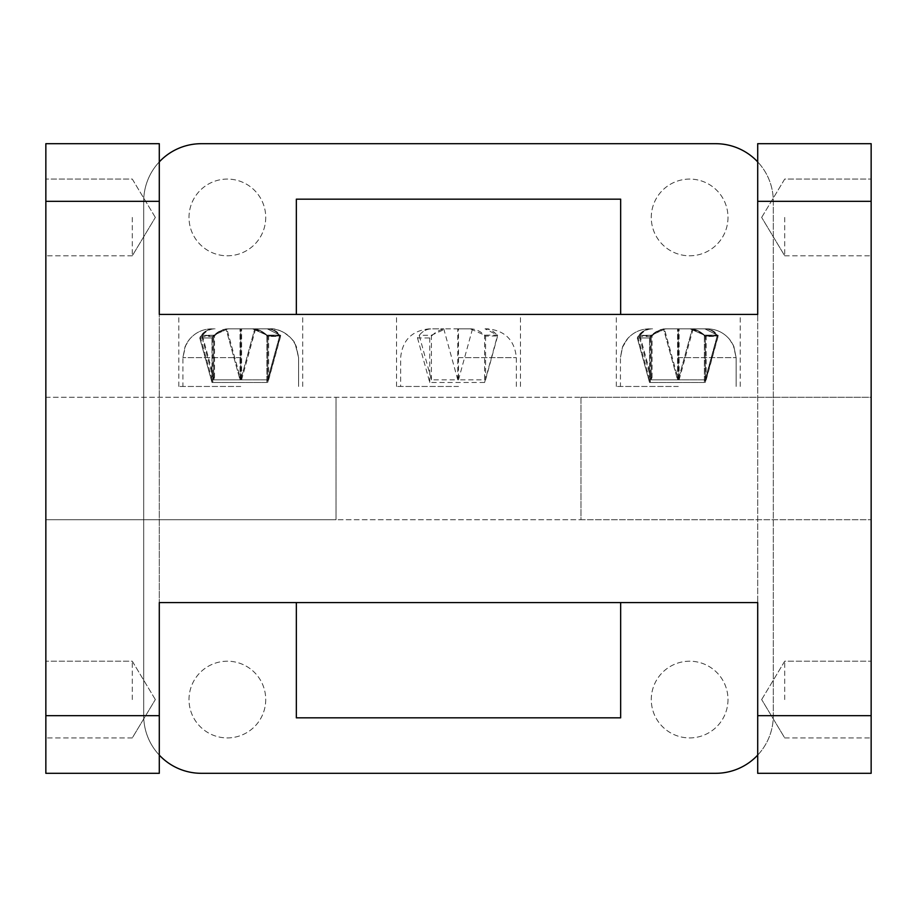 <?xml version="1.0" encoding="UTF-8"?>
<svg xmlns="http://www.w3.org/2000/svg" width="917" height="917" viewBox="0 0 917 917"><rect width="100%" height="100%" fill="white"/><g stroke="black" fill="none" stroke-linecap="round" stroke-linejoin="round"><path stroke-width="0.69" stroke-dasharray="4.58 3.44" d="M254.273 328.836L251.911 328.836C257.505 328.894 262.755 331.45 267.695 336.516L280.373 336.333C276.911 331.392 272.452 328.894 267.007 328.836L267.626 328.836C272.876 328.871 277.255 331.175 280.785 335.748L268.658 335.416L254.273 328.836L228.356 328.836C222.877 328.905 217.707 331.438 212.836 336.424L200.227 336.608C203.757 331.473 208.331 328.882 213.959 328.836L215.059 328.836C209.982 328.882 205.752 331.129 202.359 335.588L214.521 335.92C219.312 331.232 224.39 328.871 229.754 328.836L251.911 328.836M691.808 328.836L689.446 328.836C695.029 328.894 700.29 331.45 705.23 336.516L717.908 336.333C714.446 331.392 709.987 328.894 704.531 328.836L705.15 328.836C710.4 328.871 714.79 331.175 718.309 335.748L706.193 335.416L691.808 328.836L665.88 328.836C660.412 328.905 655.231 331.438 650.359 336.424L637.751 336.608C641.292 331.473 645.866 328.882 651.483 328.836L652.595 328.836C647.517 328.882 643.276 331.129 639.894 335.588L652.056 335.92C656.847 331.232 661.925 328.871 667.289 328.836L689.446 328.836M213.959 328.836L214.223 328.836C209.168 328.871 204.915 331.048 201.465 335.37L213.684 335.244L227.978 328.836L252.542 328.836L240.758 328.836L252.542 328.836L266.858 335.141L279.868 335.141L267.283 328.836L269.781 328.836L266.824 328.836C272.085 328.882 276.441 331.255 279.88 335.954L267.821 336.092C263.03 331.301 257.941 328.882 252.542 328.836L240.758 328.836L252.542 328.836L266.858 335.141L279.868 335.141L267.283 328.836L269.781 328.836L266.824 328.836C272.085 328.882 276.441 331.255 279.88 335.954L267.821 336.092C263.03 331.301 257.941 328.882 252.542 328.836L228.356 328.836M651.483 328.836L651.758 328.836C646.703 328.871 642.45 331.048 638.989 335.37L651.219 335.244L665.513 328.836L690.077 328.836L678.282 328.836L690.077 328.836L704.394 335.141L717.403 335.141L704.818 328.836L707.316 328.836L704.359 328.836C709.62 328.882 713.976 331.255 717.415 335.954L705.356 336.092C700.565 331.301 695.464 328.882 690.077 328.836L678.282 328.836L690.077 328.836L704.394 335.141L717.403 335.141L704.818 328.836L707.316 328.836L704.359 328.836C709.62 328.882 713.976 331.255 717.415 335.954L705.356 336.092C700.565 331.301 695.464 328.882 690.077 328.836L665.88 328.836M470.283 328.836L458.5 328.836L470.283 328.836L484.6 335.141L497.61 335.141L485.036 328.836L487.535 328.836L484.566 328.836C489.838 328.882 494.194 331.255 497.633 335.954L485.574 336.092C480.772 331.301 475.682 328.882 470.283 328.836L446.717 328.836C440.607 328.905 434.945 331.943 429.741 337.972L417.51 337.972C421.029 331.954 425.855 328.916 431.964 328.836L443.759 328.836L431.964 328.836C426.909 328.871 422.657 331.048 419.207 335.37L431.426 335.244L445.719 328.836L470.283 328.836M678.282 386.458L616.327 386.458L678.282 386.458M240.758 386.458L178.804 386.458L240.758 386.458M458.5 386.458L396.545 386.458L458.5 386.458M678.282 314.428L616.327 314.428L678.282 314.428M240.758 314.428L178.804 314.428L240.758 314.428M458.5 314.428L620.66 314.428L458.5 314.428M296.34 717.828L620.66 717.828M458.5 602.572L620.66 602.572L458.5 602.572M620.66 199.172L296.34 199.172M727.995 217.432A38.365 38.365 0 0 1 689.641 255.797A38.365 38.365 0 0 1 651.276 217.432A38.365 38.365 0 0 1 689.641 179.079A38.365 38.365 0 0 1 727.995 217.432A38.365 38.365 0 0 1 689.641 255.797A38.365 38.365 0 0 1 651.276 217.432A38.365 38.365 0 0 1 689.641 179.079A38.365 38.365 0 0 1 727.995 217.432M265.724 217.432A38.365 38.365 0 0 1 227.359 255.797A38.365 38.365 0 0 1 189.005 217.432A38.365 38.365 0 0 1 227.359 179.079A38.365 38.365 0 0 1 265.724 217.432A38.365 38.365 0 0 1 227.359 255.797A38.365 38.365 0 0 1 189.005 217.432A38.365 38.365 0 0 1 227.359 179.079A38.365 38.365 0 0 1 265.724 217.432M265.724 699.568A38.365 38.365 0 0 1 227.359 737.921A38.365 38.365 0 0 1 189.005 699.568A38.365 38.365 0 0 1 227.359 661.203A38.365 38.365 0 0 1 265.724 699.568A38.365 38.365 0 0 1 227.359 737.921A38.365 38.365 0 0 1 189.005 699.568A38.365 38.365 0 0 1 227.359 661.203A38.365 38.365 0 0 1 265.724 699.568M727.995 699.568A38.365 38.365 0 0 1 689.641 737.921A38.365 38.365 0 0 1 651.276 699.568A38.365 38.365 0 0 1 689.641 661.203A38.365 38.365 0 0 1 727.995 699.568A38.365 38.365 0 0 1 689.641 737.921A38.365 38.365 0 0 1 651.276 699.568A38.365 38.365 0 0 1 689.641 661.203A38.365 38.365 0 0 1 727.995 699.568M45.85 217.432L45.85 255.797L45.85 217.432M132.289 217.432L132.289 255.797L132.289 217.432M45.85 699.568L45.85 661.203L45.85 699.568M132.289 699.568L132.289 661.203L132.289 699.568M871.15 217.432L871.15 255.797L871.15 217.432M784.711 217.432L784.711 255.797L784.711 217.432M871.15 699.568L871.15 661.203L871.15 699.568M784.711 699.568L784.711 661.203L784.711 699.568M229.754 328.836L228.963 328.836C222.854 328.905 217.203 331.943 211.987 337.972L199.757 337.972C203.287 331.954 208.102 328.916 214.223 328.836C209.168 328.871 204.915 331.048 201.465 335.37L213.684 335.244L227.978 328.836L252.542 328.836L228.963 328.836C222.854 328.905 217.203 331.943 211.987 337.972L199.757 337.972C203.287 331.954 208.102 328.916 214.223 328.836L215.059 328.836M267.007 328.836L267.626 328.836M254.777 328.836L267.283 328.836L254.777 328.836L240.758 379.833L240.758 328.836L227.978 328.836L240.758 328.836L240.758 379.833L254.777 328.836M667.289 328.836L666.499 328.836C660.389 328.905 654.738 331.943 649.523 337.972L637.292 337.972C640.823 331.954 645.637 328.916 651.758 328.836C646.703 328.871 642.45 331.048 638.989 335.37L651.219 335.244L665.513 328.836L690.077 328.836L666.499 328.836C660.389 328.905 654.738 331.943 649.523 337.972L637.292 337.972C640.823 331.954 645.637 328.916 651.758 328.836L652.595 328.836M704.531 328.836L705.15 328.836M692.301 328.836L704.818 328.836L692.301 328.836L678.282 379.833L678.282 328.836L665.513 328.836L678.282 328.836L678.282 379.833L692.301 328.836M445.719 328.836L446.717 328.836M580.965 397.267L871.15 397.267L871.15 519.733L871.15 397.267L45.85 397.267L45.85 519.733L45.85 397.267L580.965 397.267L580.965 519.733L871.15 519.733L45.85 519.733L336.035 519.733L336.035 397.267L336.035 519.733L580.965 519.733L580.965 397.267M45.85 201.327L45.85 143.694L159.294 143.694L159.294 201.327L45.85 201.327L45.85 773.306L159.294 773.306L159.294 602.572L757.706 602.572L757.706 201.327L871.15 201.327L871.15 143.694L757.706 143.694L757.706 201.327M757.706 715.673L757.706 773.306L871.15 773.306L871.15 715.673L757.706 715.673L757.706 314.428L159.294 314.428L159.294 602.572L159.294 201.327M871.15 715.673L871.15 201.327M757.706 755.104A57.633 57.633 0 0 0 773.306 715.673L773.306 201.327A57.633 57.633 0 0 0 757.706 161.896M159.294 161.896A57.633 57.633 0 0 0 143.694 201.327L143.694 715.673A57.633 57.633 0 0 0 201.327 773.306L715.673 773.306A57.633 57.633 0 0 0 773.306 715.673L773.306 201.327A57.633 57.633 0 0 0 715.673 143.694L201.327 143.694A57.633 57.633 0 0 0 143.694 201.327L143.694 715.673A57.633 57.633 0 0 0 159.294 755.104M202.359 335.588L214.521 379.833L214.521 335.92M214.521 379.833L240.873 379.833L226.854 328.836M240.873 379.833L240.873 328.836M200.227 336.608L212.836 382.469L267.695 382.469L267.695 336.516M212.836 382.469L212.836 336.424M268.658 335.416L268.658 379.833L241.595 379.833L241.595 328.836M268.658 379.833L280.785 335.748M241.595 379.833L255.614 328.836M267.695 382.469L280.373 336.333M639.894 335.588L652.056 379.833L652.056 335.92M652.056 379.833L678.397 379.833L664.378 328.836M678.397 379.833L678.397 328.836M637.751 336.608L650.359 382.469L705.23 382.469L705.23 336.516M650.359 382.469L650.359 336.424M706.193 335.416L706.193 379.833L679.13 379.833L679.13 328.836M706.193 379.833L718.309 335.748M679.13 379.833L693.149 328.836M705.23 382.469L717.908 336.333M213.684 379.833L201.465 335.37L213.684 379.833L240.025 379.833L226.006 328.836L240.025 379.833L240.025 328.836L240.025 379.833L213.684 379.833L213.684 335.244L213.684 379.833M266.858 382.469L266.858 335.141L266.858 382.469L279.868 335.141L266.858 382.469L211.987 382.469L199.757 337.972L211.987 382.469L211.987 337.972L211.987 382.469L266.858 382.469M267.821 379.833L240.758 379.833L267.821 379.833L267.821 336.092L267.821 379.833L279.88 335.954L267.821 379.833M651.219 379.833L638.989 335.37L651.219 379.833L677.56 379.833L663.541 328.836L677.56 379.833L677.56 328.836L677.56 379.833L651.219 379.833L651.219 335.244L651.219 379.833M704.394 382.469L704.394 335.141L704.394 382.469L717.403 335.141L704.394 382.469L649.523 382.469L637.292 337.972L649.523 382.469L649.523 337.972L649.523 382.469L704.394 382.469M705.356 379.833L678.282 379.833L705.356 379.833L705.356 336.092L705.356 379.833L717.415 335.954L705.356 379.833M443.759 328.836L457.778 379.833L431.426 379.833L419.207 335.37M457.778 379.833L457.778 328.836M417.51 337.972L429.741 382.469L484.6 382.469L484.6 335.141M429.741 382.469L429.741 337.972M485.574 336.092L485.574 379.833L458.5 379.833L458.5 328.836M485.574 379.833L497.633 335.954M458.5 379.833L472.519 328.836M484.6 382.469L497.61 335.141M431.426 379.833L431.426 335.244M240.758 357.653L182.907 357.653L240.758 357.653M678.282 357.653L736.133 357.653L678.282 357.653M458.5 357.653L516.351 357.653L458.5 357.653M159.294 715.673L45.85 715.673M298.598 386.458L298.598 357.653L298.598 386.458L298.598 357.653L296.317 346.408L293.36 341.078C287.491 333.169 279.628 329.088 269.781 328.836C278.917 329.031 286.413 332.63 292.271 339.634L295.767 345.17L298.598 357.653L295.251 344.162C295.778 342.328 282.849 327.449 269.781 328.836M736.133 386.458L736.133 357.653L736.133 386.458L736.133 357.653L733.291 345.17L729.806 339.634C723.949 332.63 716.452 329.031 707.316 328.836C717.346 329.1 725.29 333.307 731.147 341.456L733.852 346.408L736.133 357.653L733.852 346.408L729.519 339.279C723.673 332.504 716.269 329.02 707.316 328.836M516.351 386.458L516.351 357.653C514.632 340.15 505.038 330.544 487.535 328.836M616.327 386.458L616.327 314.428M178.804 386.458L178.804 314.428M396.545 386.458L396.545 314.428M132.289 255.797L45.85 255.797L132.289 255.797L155.34 217.432L132.289 255.797M132.289 737.921L45.85 737.921L132.289 737.921L155.34 699.568L132.289 737.921M784.711 255.797L871.15 255.797L784.711 255.797L761.66 217.432L784.711 255.797M784.711 737.921L871.15 737.921L784.711 737.921L761.66 699.568L784.711 737.921M761.66 699.568L784.711 661.203L871.15 661.203L784.711 661.203L761.66 699.568M761.66 217.432L784.711 179.079L871.15 179.079L784.711 179.079L761.66 217.432M155.34 699.568L132.289 661.203L45.85 661.203L132.289 661.203L155.34 699.568M155.34 217.432L132.289 179.079L45.85 179.079L132.289 179.079L155.34 217.432M302.713 386.458L302.713 314.428M740.237 386.458L740.237 314.428M520.455 386.458L520.455 314.428M211.724 328.836C201.878 329.088 194.014 333.169 188.145 341.078L185.016 346.832L182.907 357.653L185.75 345.17L189.234 339.634C195.092 332.63 202.588 329.031 211.724 328.836C202.772 329.02 195.367 332.504 189.521 339.279L185.188 346.408L182.907 357.653L182.907 386.458M649.259 328.836C640.387 329.008 633.039 332.435 627.194 339.107L622.551 346.832L620.442 357.653L622.723 346.408L625.417 341.456C631.286 333.307 639.229 329.1 649.259 328.836C640.823 328.985 633.727 332.126 627.939 338.258L622.219 347.681L620.442 357.653L620.442 386.458M429.465 328.836C411.962 330.544 402.368 340.15 400.649 357.653L400.649 386.458"/><path stroke-width="1.38" d="M620.66 602.572L620.66 717.828L296.34 717.828L296.34 602.572M296.34 314.428L296.34 199.172L620.66 199.172L620.66 314.428M757.706 201.327L757.706 143.694L871.15 143.694L871.15 201.327L757.706 201.327L757.706 314.428L159.294 314.428L159.294 143.694L45.85 143.694L45.85 773.306L159.294 773.306L159.294 715.673L45.85 715.673M159.294 715.673L159.294 602.572L757.706 602.572L757.706 715.673L871.15 715.673L871.15 773.306L757.706 773.306L757.706 715.673M871.15 201.327L871.15 715.673M757.706 161.896A57.633 57.633 0 0 0 715.673 143.694L201.327 143.694A57.633 57.633 0 0 0 159.294 161.896M159.294 755.104A57.633 57.633 0 0 0 201.327 773.306L715.673 773.306A57.633 57.633 0 0 0 757.706 755.104M159.294 201.327L45.85 201.327"/></g></svg>
